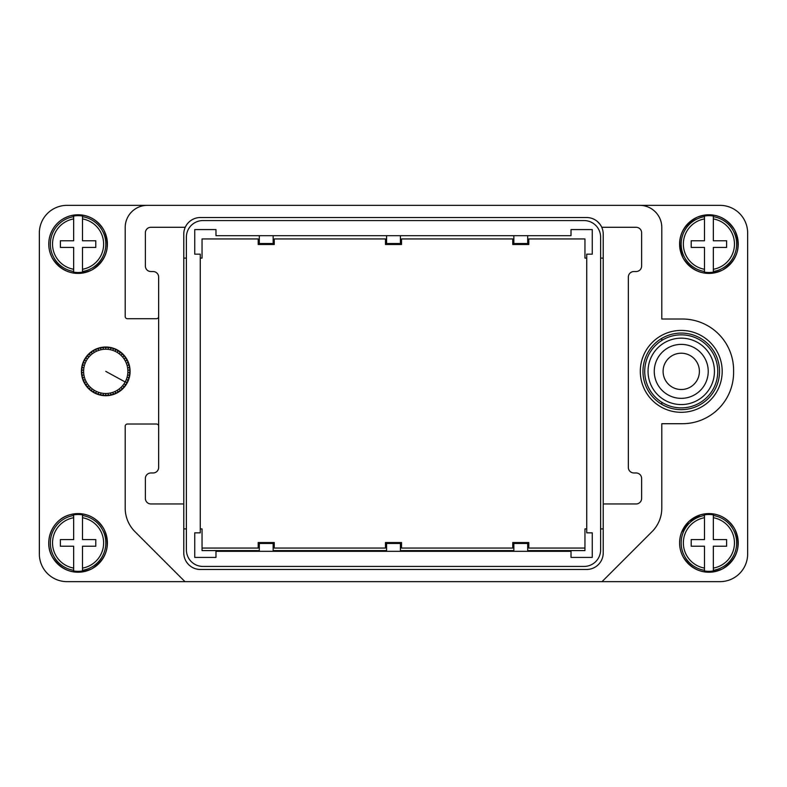 <?xml version="1.0" encoding="UTF-8"?>
<svg xmlns="http://www.w3.org/2000/svg" width="787" height="787" viewBox="0 0 787 787"><rect width="100%" height="100%" fill="white"/><g stroke="black" fill="none" stroke-linecap="round" stroke-linejoin="round"><path stroke-width="1.18" d="M641.631 232.804A5.539 5.539 0 0 0 636.093 227.276L601.74 227.276A16.606 16.606 0 0 0 586.62 217.527L200.38 217.527A16.606 16.606 0 0 0 185.26 227.276L150.907 227.276A5.539 5.539 0 0 0 145.369 232.804L145.369 266.006A5.529 5.529 0 0 0 150.907 271.545L153.121 271.545A5.539 5.539 0 0 1 158.649 277.083L158.649 316.502A2.213 2.213 0 0 1 156.436 318.715L127.415 318.715A2.213 2.213 0 0 1 125.202 316.502L125.202 227.482A22.125 22.125 0 0 1 147.336 205.358L639.664 205.358A22.125 22.125 0 0 1 661.798 227.492L661.798 319.02L682.349 319.02A51.234 51.234 0 0 1 733.582 371.366A51.234 51.234 0 0 1 682.349 423.711L661.798 423.711L661.798 508.136A33.202 33.202 0 0 1 652.079 531.609L602.045 581.642L184.955 581.642L134.921 531.609A33.202 33.202 0 0 1 125.202 508.136L125.202 426.229A2.213 2.213 0 0 1 127.415 424.016L156.446 424.016A2.213 2.213 0 0 1 158.659 426.229L158.649 467.429A5.539 5.539 0 0 1 153.121 472.967L150.907 472.967A5.539 5.539 0 0 0 145.369 478.496L145.369 498.417A5.539 5.539 0 0 0 150.907 503.955L183.774 503.955L183.774 552.868A16.596 16.596 0 0 0 200.38 569.473L586.62 569.473A16.596 16.596 0 0 0 603.226 552.868L603.226 503.955L636.093 503.955A5.539 5.539 0 0 0 641.631 498.417L641.631 478.496A5.529 5.529 0 0 0 636.093 472.967L633.879 472.967A5.539 5.539 0 0 1 628.351 467.429L628.351 277.073A5.529 5.529 0 0 1 633.879 271.545L636.093 271.545A5.539 5.539 0 0 0 641.631 266.006L641.631 232.804M661.798 338.38L661.798 340.456L661.798 338.38A38.297 38.297 0 0 0 661.798 404.351A38.297 38.297 0 0 0 719.544 371.366A38.297 38.297 0 0 0 661.798 338.38M661.798 402.275L661.798 404.351L661.798 402.275M640.303 371.366A40.944 40.944 0 0 0 681.247 412.309A40.944 40.944 0 0 0 722.191 371.366A40.944 40.944 0 0 0 681.247 330.412A40.944 40.944 0 0 0 640.303 371.366M273.148 235.677L273.148 243.537L259.307 243.537L259.307 235.677M259.307 543.463L273.148 543.463L273.148 551.313L259.307 551.313L259.307 543.463M571.018 229.597L571.018 235.677L215.982 235.677L215.982 229.597L194.733 229.597L194.733 254.162L200.272 254.162L200.272 532.838L194.733 532.838L194.733 557.403L215.982 557.403L215.982 551.313L571.018 551.313L571.018 557.403L592.267 557.403L592.267 532.838L586.728 532.838L586.728 254.162L592.267 254.162L592.267 229.597L571.018 229.597M202.977 220.567L584.023 220.567A16.596 16.596 0 0 1 600.619 237.162L600.619 549.838A16.596 16.596 0 0 1 584.023 566.433L202.977 566.433A16.596 16.596 0 0 1 186.381 549.838L186.381 237.162A16.596 16.596 0 0 1 202.977 220.567M400.416 235.677L400.416 243.537L386.584 243.537L386.584 235.677M386.584 543.463L400.416 543.463L400.416 551.313L386.584 551.313L386.584 543.463M527.693 235.677L527.693 243.537L513.852 243.537L513.852 235.677M513.852 543.463L527.693 543.463L527.693 551.313L513.852 551.313L513.852 543.463M259.307 550.595L202.043 550.595L202.043 548.057L258.205 548.057L258.205 542.518L274.25 542.518L274.25 548.057L385.473 548.057L385.473 542.518L401.527 542.518L401.527 548.057L512.75 548.057L512.75 542.518L528.795 542.518L528.795 548.057L584.957 548.057L584.957 550.595L527.693 550.595M602.045 581.642L719.987 581.642A27.663 27.663 0 0 0 747.65 553.969L747.65 233.021A27.663 27.663 0 0 0 719.987 205.358L639.664 205.358A22.125 22.125 0 0 1 639.733 205.358M147.336 205.358L67.013 205.358A27.663 27.663 0 0 0 39.35 233.021L39.35 553.969A27.663 27.663 0 0 0 67.013 581.642L184.955 581.642M273.148 550.595L386.584 550.595M400.416 550.595L513.852 550.595M82.025 376.825L83.363 377.583L82.605 378.921A24.348 24.348 0 0 0 130.101 371.366A24.348 24.348 0 0 0 81.927 366.358A24.348 24.348 0 0 0 82.605 378.911M127.415 424.016A2.213 2.213 0 0 0 125.202 426.229L125.202 508.136A33.192 33.192 0 0 0 134.921 531.609M158.649 316.708L158.649 426.013L158.649 316.708M156.436 318.715A2.213 2.213 0 0 0 158.354 317.604M125.202 316.502A2.213 2.213 0 0 0 127.415 318.715M661.798 227.482L661.798 319.02M661.798 423.711L661.798 508.136A33.192 33.192 0 0 1 652.079 531.609M603.226 503.955L603.226 234.132A16.606 16.606 0 0 0 601.74 227.276M586.62 569.463A16.596 16.596 0 0 0 603.226 552.868M183.774 552.868A16.596 16.596 0 0 0 200.38 569.463M190.69 220.655A16.606 16.606 0 0 0 183.774 234.132L183.774 503.955M200.272 528.903L202.043 528.903L202.043 548.057M183.774 528.903L186.381 528.903M186.381 258.097L183.774 258.097M586.728 258.097L584.957 258.097L584.957 238.943L528.795 238.943L528.795 244.482L512.75 244.482L512.75 238.943L401.527 238.943L401.527 244.482L385.473 244.482L385.473 238.943L274.25 238.943L274.25 244.482L258.205 244.482L258.205 238.943L202.043 238.943L202.043 258.097L200.272 258.097M603.226 528.903L600.619 528.903M586.728 528.903L584.957 528.903L584.957 548.057M600.619 258.097L603.226 258.097M597.372 221.481L600.028 224.344M125.182 381.98A22.134 22.134 -90 0 1 95.138 390.795A22.134 22.134 -90 0 1 86.324 360.751A22.134 22.134 -90 0 1 116.368 351.937A22.134 22.134 -90 0 1 125.182 381.98L105.753 371.366M704.926 384.302A26.974 26.974 -90 0 1 668.311 395.044A26.974 26.974 -90 0 1 657.568 358.429A26.974 26.974 -90 0 1 694.183 347.687A26.974 26.974 -90 0 1 704.926 384.302M697.174 380.072A18.15 18.15 -90 0 1 672.541 387.293A18.15 18.15 -90 0 1 665.32 362.659A18.15 18.15 -90 0 1 689.953 355.439A18.15 18.15 -90 0 1 697.174 380.072M713.297 388.876A36.527 36.527 -90 0 1 663.736 403.416A36.527 36.527 -90 0 1 649.196 353.855A36.527 36.527 -90 0 1 698.758 339.315A36.527 36.527 -90 0 1 713.297 388.876M710.386 387.283A33.202 33.202 -90 0 1 665.33 400.504A33.202 33.202 -90 0 1 652.108 355.449A33.202 33.202 -90 0 1 697.164 342.227A33.202 33.202 -90 0 1 710.386 387.283A33.202 33.202 -90 0 1 665.33 400.504A33.202 33.202 -90 0 1 652.108 355.449M127.947 381.37L127.346 379.964L128.753 379.364A24.348 24.348 0 0 0 128.901 378.921L128.143 377.583L129.481 376.825A24.348 24.348 0 0 0 129.58 376.373L128.684 375.124L129.934 374.228A24.348 24.348 0 0 0 129.983 373.766L128.96 372.625L130.101 371.602A24.348 24.348 0 0 0 130.101 371.13L128.96 370.106L129.983 368.965A24.348 24.348 0 0 0 129.934 368.503L128.684 367.608L129.58 366.358A24.348 24.348 0 0 0 129.481 365.906L128.143 365.148L128.901 363.82A24.348 24.348 0 0 0 128.753 363.368L127.346 362.768L127.947 361.361A24.348 24.348 0 0 0 127.75 360.928L126.284 360.476L126.737 359.02A24.348 24.348 0 0 0 126.491 358.616L124.985 358.321L125.281 356.816A24.348 24.348 0 0 0 124.995 356.442L123.47 356.324L123.589 354.789A24.348 24.348 0 0 0 123.264 354.455L121.739 354.494L121.7 352.96A24.348 24.348 0 0 0 121.336 352.655L119.821 352.861L119.614 351.346A24.348 24.348 0 0 0 119.221 351.081L117.735 351.455L117.361 349.969A24.348 24.348 0 0 0 116.948 349.743L115.512 350.274L114.981 348.838A24.348 24.348 0 0 0 114.548 348.661L113.171 349.339L112.492 347.972A24.348 24.348 0 0 0 112.039 347.844L110.751 348.671L109.924 347.382A24.348 24.348 0 0 0 109.462 347.303L108.262 348.257L107.307 347.067A24.348 24.348 0 0 0 106.835 347.037L105.753 348.12L104.671 347.037A24.348 24.348 0 0 0 104.199 347.067L103.245 348.257L102.044 347.303A24.348 24.348 0 0 0 101.582 347.382L100.756 348.671L99.467 347.844A24.348 24.348 0 0 0 99.014 347.972L98.336 349.339L96.958 348.661A24.348 24.348 0 0 0 96.526 348.838L95.994 350.274L94.558 349.743A24.348 24.348 0 0 0 94.145 349.969L93.771 351.455L92.286 351.081A24.348 24.348 0 0 0 91.892 351.346L91.686 352.861L90.171 352.655A24.348 24.348 0 0 0 89.816 352.96L89.767 354.494L88.242 354.455A24.348 24.348 0 0 0 87.918 354.789L88.036 356.324L86.511 356.442A24.348 24.348 0 0 0 86.226 356.816L86.521 358.321L85.016 358.616A24.348 24.348 0 0 0 84.77 359.02L85.222 360.476L83.756 360.928A24.348 24.348 0 0 0 83.56 361.361L84.16 362.768L82.753 363.368M127.888 371.228A22.134 22.134 0 0 0 105.684 349.231A22.134 22.134 0 0 0 83.619 371.366A22.134 22.134 0 0 0 105.684 393.5A22.134 22.134 0 0 0 127.888 371.503M82.605 363.82L83.363 365.148L82.025 365.906M81.927 366.358L82.822 367.608L81.573 368.503M81.523 368.965L82.546 370.106L81.405 371.13M81.405 371.602L82.546 372.625L81.523 373.766M81.573 374.228L82.822 375.124L81.927 376.373M82.753 379.364L84.16 379.964L83.56 381.37M83.756 381.803L85.222 382.256L84.77 383.712M85.016 384.125L86.521 384.41L86.226 385.915M86.511 386.289L88.036 386.407L87.918 387.942M88.242 388.276L89.767 388.237L89.816 389.772M90.171 390.077L91.686 389.87L91.892 391.385M92.286 391.651L93.771 391.277L94.145 392.762M94.558 392.988L95.994 392.457L96.526 393.893M96.958 394.071L98.336 393.392L99.014 394.759M99.467 394.887L100.756 394.061L101.582 395.349M102.044 395.428L103.245 394.474L104.199 395.664M104.671 395.694L105.753 394.612L106.835 395.694M107.307 395.664L108.262 394.474L109.462 395.428M109.924 395.349L110.751 394.061L112.039 394.887M112.492 394.759L113.171 393.392L114.548 394.071M114.981 393.893L115.512 392.457L116.948 392.988M117.361 392.762L117.735 391.277L119.221 391.651M119.614 391.385L119.821 389.87L121.336 390.077M121.7 389.772L121.739 388.237L123.264 388.276M123.589 387.942L123.47 386.407L124.995 386.289M125.281 385.915L124.985 384.41L126.491 384.125M126.737 383.712L126.284 382.256L127.75 381.803M73.653 247.413L73.653 272.164A28.421 28.421 0 0 0 82.507 272.164L82.507 247.413L95.788 247.413L95.788 240.773L82.507 240.773L82.507 216.022A28.421 28.421 0 0 0 73.653 216.022L73.653 240.773L60.383 240.773L60.383 247.413L73.653 247.413M73.653 272.164L73.653 269.272A25.568 25.568 0 0 1 73.653 218.914L73.653 216.022M82.507 216.022L82.507 218.914A25.568 25.568 0 0 1 82.507 269.272L82.507 272.164M73.653 546.227L73.653 570.978A28.421 28.421 0 0 0 82.507 570.978L82.507 546.227L95.788 546.227L95.788 539.587L82.507 539.587L82.507 514.836A28.421 28.421 0 0 0 73.653 514.836L73.653 539.587L60.373 539.587L60.373 546.227L73.653 546.227M73.653 570.978L73.653 568.086A25.568 25.568 0 0 1 73.653 517.728L73.653 514.836M82.507 514.836L82.507 517.728A25.568 25.568 0 0 1 82.507 568.086L82.507 570.978M704.483 247.413L704.483 272.164A28.421 28.421 0 0 0 713.337 272.164L713.337 247.413L726.617 247.413L726.617 240.773L713.337 240.773L713.337 216.022A28.421 28.421 0 0 0 704.483 216.022L704.483 240.773L691.202 240.773L691.202 247.413L704.483 247.413M704.483 272.164L704.483 269.272A25.568 25.568 0 0 1 704.483 218.914L704.483 216.022M713.337 216.022L713.337 218.914A25.568 25.568 0 0 1 713.337 269.272L713.337 272.164M704.483 546.227L704.483 570.978A28.421 28.421 0 0 0 713.337 570.978L713.337 546.227L726.617 546.227L726.617 539.587L713.337 539.587L713.337 514.836A28.421 28.421 0 0 0 704.483 514.836L704.483 539.587L691.202 539.587L691.202 546.227L704.483 546.227M704.483 570.978L704.483 568.086A25.568 25.568 0 0 1 704.483 517.728L704.483 514.836M713.337 514.836L713.337 517.728A25.568 25.568 0 0 1 713.337 568.086L713.337 570.978M52.355 258.146A29.316 29.316 0 0 0 92.138 269.823A29.316 29.316 0 0 0 103.815 230.04A29.316 29.316 0 0 0 64.032 218.363A29.316 29.316 0 0 0 52.355 258.146C62.252 272.794 75.385 276.758 91.745 270.049C106.855 260.054 110.878 246.715 103.825 230.03C95.827 217.448 84.543 212.736 69.974 215.904C59.379 219.347 52.581 226.43 49.581 237.172C47.899 244.511 48.824 251.506 52.345 258.156M73.653 216.681A27.771 27.771 0 0 0 73.653 271.505M82.507 271.505A27.771 27.771 0 0 0 82.507 216.681M52.355 556.96A29.316 29.316 0 0 0 92.138 568.637A29.316 29.316 0 0 0 103.815 528.854A29.316 29.316 0 0 0 64.032 517.177A29.316 29.316 0 0 0 52.355 556.96C62.252 571.608 75.385 575.572 91.745 568.863C106.855 558.868 110.878 545.529 103.825 528.844C95.689 516.095 84.268 511.432 69.531 514.855C52.227 519.499 43.226 541.535 52.345 556.97M73.653 515.495A27.771 27.771 0 0 0 73.653 570.319M82.507 570.319A27.771 27.771 0 0 0 82.507 515.495M683.185 258.146A29.316 29.316 0 0 0 722.968 269.823A29.316 29.316 0 0 0 734.645 230.04A29.316 29.316 0 0 0 694.862 218.363A29.316 29.316 0 0 0 683.185 258.146C693.081 272.794 706.214 276.758 722.574 270.049C737.685 260.054 741.708 246.715 734.655 230.03C725.516 216.179 713.081 211.88 697.341 217.143C680.637 226.676 675.915 240.34 683.175 258.156M704.483 216.681A27.771 27.771 0 0 0 704.483 271.505M713.337 271.505A27.771 27.771 0 0 0 713.337 216.681M683.185 556.96A29.316 29.316 0 0 0 722.968 568.637A29.316 29.316 0 0 0 734.645 528.854A29.316 29.316 0 0 0 694.862 517.177A29.316 29.316 0 0 0 683.185 556.96C693.081 571.608 706.214 575.572 722.574 568.863C737.685 558.868 741.708 545.529 734.655 528.844C726.519 516.095 715.098 511.432 700.361 514.855L688.891 521.476L681.512 532.465C678.492 540.876 679.043 549.041 683.175 556.97M704.483 515.495A27.771 27.771 0 0 0 704.483 570.319M713.337 570.319A27.771 27.771 0 0 0 713.337 515.495"/></g></svg>

